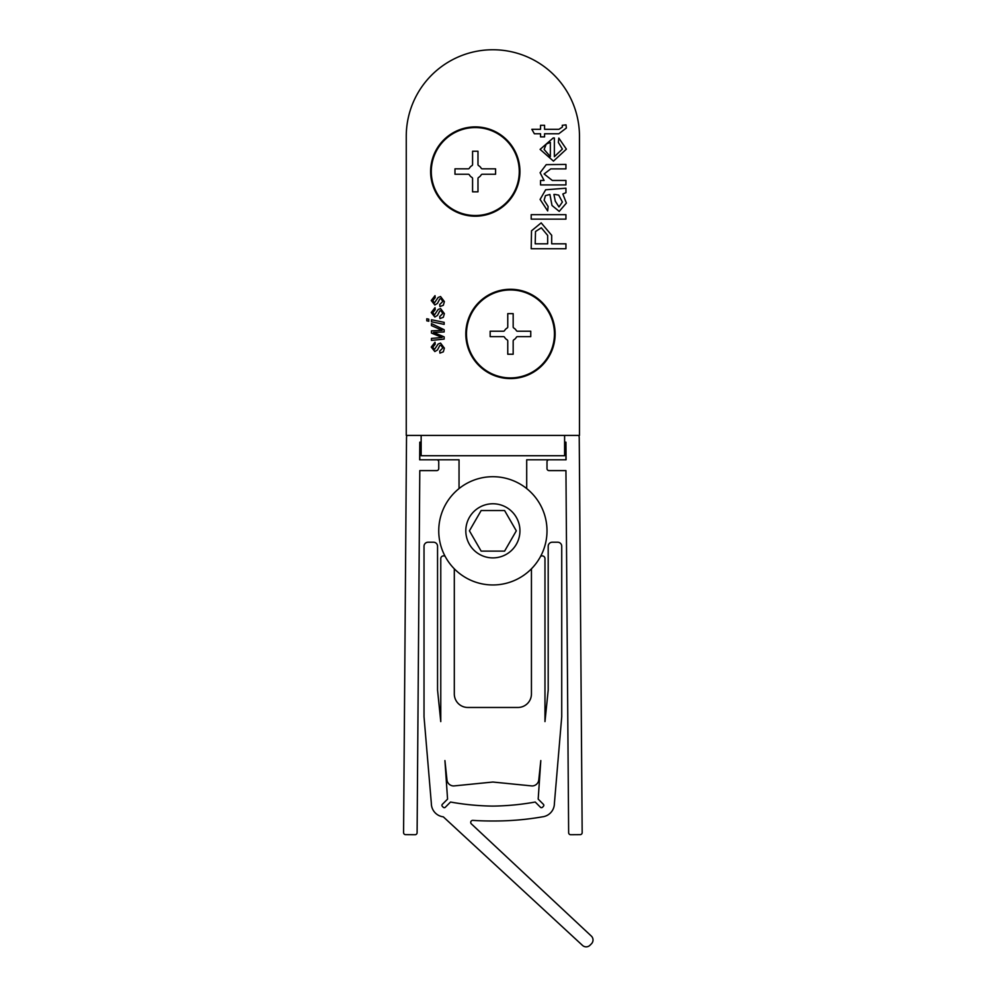 <?xml version="1.0" encoding="UTF-8"?>
<svg xmlns="http://www.w3.org/2000/svg" width="995" height="995" viewBox="0 0 995 995"><rect width="100%" height="100%" fill="white"/><g stroke="black" fill="none" stroke-linecap="round" stroke-linejoin="round"><path stroke-width="1.49" d="M526.703 488.57L526.703 459.789L565.944 459.789L565.944 442.19L564.6 442.19L565.944 442.19L566.08 459.789L549.029 459.789A2.027 2.027 0 0 0 547.001 461.817L547.001 468.583A2.027 2.027 0 0 0 549.029 470.61L565.944 470.61L568.642 832.703A2.027 2.027 0 0 0 570.682 834.718L580.16 834.656A2.027 2.027 0 0 0 582.174 832.616L579.239 438.061A9.477 9.477 0 0 0 578.841 435.424M406.905 435.424A9.477 9.477 0 0 0 406.507 438.061L403.572 832.604A2.027 2.027 0 0 0 405.587 834.656L415.064 834.718A2.027 2.027 0 0 0 417.104 832.703L419.79 470.61L436.718 470.61A2.027 2.027 0 0 0 438.745 468.583L438.745 461.817A2.027 2.027 0 0 0 436.718 459.789L419.666 459.789L419.79 442.19L421.146 442.19L419.79 442.19L419.79 459.789L459.043 459.789L459.043 488.57M492.873 476.704A54.128 54.128 0 0 1 547.001 530.832A54.128 54.128 0 0 1 492.873 584.96A54.128 54.128 0 0 1 438.745 530.832A54.128 54.128 0 0 1 492.873 476.704A54.128 54.128 0 0 0 438.745 530.832A54.128 54.128 0 0 0 492.873 584.96M504.589 551.13L516.305 530.832L504.589 510.534L481.157 510.534L469.429 530.832L481.157 551.13L504.589 551.13M442.315 804.358A1.356 1.356 0 0 0 442.203 806.137A6.766 6.766 0 0 0 443.484 807.418A1.356 1.356 0 0 0 445.262 807.306L450.524 802.032A255.031 255.031 0 0 0 492.873 806.099A255.031 255.031 0 0 0 535.223 802.032L540.484 807.306A1.356 1.356 0 0 0 542.263 807.418A6.766 6.766 0 0 0 543.544 806.137A1.356 1.356 0 0 0 543.432 804.358L538.183 799.109L540.807 760.578L538.78 779.893A6.766 6.766 0 0 1 532.051 785.95L492.873 782.033L453.695 785.95A6.766 6.766 0 0 1 446.966 779.893L444.927 760.578L447.563 799.122L442.315 804.358M540.77 556.043L542.263 555.894A2.711 2.711 0 0 1 544.974 558.605L544.974 721.599L548.195 690.082L548.195 546.267A4.055 4.055 0 0 1 552.262 542.213L557.673 542.213A4.055 4.055 0 0 1 561.727 546.267L561.727 716.748L554.402 803.388A13.532 13.532 0 0 1 542.437 816.833A278.899 278.899 0 0 1 492.873 820.987A278.899 278.899 0 0 1 472.886 820.377A2.027 2.027 0 0 0 471.369 823.885L591.428 936.158A5.41 5.41 0 0 1 591.428 943.82L589.998 945.25A5.41 5.41 0 0 1 582.336 945.25L443.31 816.833A13.532 13.532 0 0 1 431.345 803.388L424.019 716.748L424.019 546.267A4.055 4.055 0 0 1 428.074 542.213L433.484 542.213A4.055 4.055 0 0 1 437.551 546.267L437.551 690.082L440.773 721.599L440.773 558.605A2.711 2.711 0 0 1 443.484 555.894L444.964 556.043M531.442 568.817L531.442 693.925A13.532 13.532 0 0 1 517.91 707.47L467.837 707.47A13.532 13.532 0 0 1 454.305 693.925L454.305 568.817M519.266 171.538A43.979 43.979 0 0 0 475.274 127.559A43.979 43.979 0 0 0 431.295 171.538A43.979 43.979 0 0 0 475.274 215.517A43.979 43.979 0 0 0 519.266 171.538M454.976 168.839L454.976 174.249L468.247 174.249A1.356 1.356 0 0 1 469.416 174.921A6.766 6.766 0 0 0 471.891 177.396A1.356 1.356 0 0 1 472.575 178.578L472.575 191.836L477.986 191.836L477.986 178.578A1.356 1.356 0 0 1 478.657 177.396A6.766 6.766 0 0 0 481.145 174.921A1.356 1.356 0 0 1 482.314 174.249L495.585 174.249L495.585 168.839L482.314 168.839A1.356 1.356 0 0 1 481.145 168.155A6.766 6.766 0 0 0 478.657 165.68A1.356 1.356 0 0 1 477.986 164.511L477.986 151.24L472.575 151.24L472.575 164.511A1.356 1.356 0 0 1 471.891 165.68A6.766 6.766 0 0 0 469.416 168.155A1.356 1.356 0 0 1 468.247 168.839L454.976 168.839M554.439 333.934A43.979 43.979 0 0 0 510.46 289.955A43.979 43.979 0 0 0 466.481 333.934A43.979 43.979 0 0 0 510.46 377.913A43.979 43.979 0 0 0 554.439 333.934M490.162 331.223L490.162 336.633L503.433 336.633A1.356 1.356 0 0 1 504.602 337.317A6.766 6.766 0 0 0 507.077 339.792A1.356 1.356 0 0 1 507.761 340.962L507.761 354.232L513.171 354.232L513.171 340.962A1.356 1.356 0 0 1 513.843 339.792A6.766 6.766 0 0 0 516.318 337.317A1.356 1.356 0 0 1 517.499 336.633L530.758 336.633L530.758 331.223L517.499 331.223A1.356 1.356 0 0 1 516.318 330.551A6.766 6.766 0 0 0 513.843 328.076A1.356 1.356 0 0 1 513.171 326.895L513.171 313.636L507.761 313.636L507.761 326.895A1.356 1.356 0 0 1 507.077 328.076A6.766 6.766 0 0 0 504.602 330.551A1.356 1.356 0 0 1 503.433 331.223L490.162 331.223M465.809 333.934A44.663 44.663 0 0 0 510.46 378.585A44.663 44.663 0 0 0 555.123 333.934A44.663 44.663 0 0 0 510.46 289.271A44.663 44.663 0 0 0 465.809 333.934M430.624 171.538A44.663 44.663 0 0 0 475.274 216.201A44.663 44.663 0 0 0 519.937 171.538A44.663 44.663 0 0 0 475.274 126.887A44.663 44.663 0 0 0 430.624 171.538M565.944 214.684L565.944 219.136L531.193 219.136L531.193 214.684L565.944 214.684M565.944 180.468L565.944 184.921L540.546 184.921L540.546 180.468L544.091 180.468L540.098 172.732L546.243 164.648L565.944 164.424L565.944 168.876L550.782 168.876L544.116 173.963L552.324 180.468L565.944 180.468M562.386 127.049L562.274 125.295L566.006 124.86L566.391 127.994L558.817 133.765L544.563 133.765L544.563 136.887L540.546 136.887L540.546 133.765L534.365 133.765L531.827 129.313L540.546 129.313L540.546 125.295L544.563 125.295L544.563 129.313L558.966 129.313L562.386 127.049M443.335 317.293L439.927 318.587L439.703 316.584L442.812 313.437L440.872 310.564L439.79 311L437.477 315.415L434.84 317.019L431.233 312.542L435.026 307.666L435.238 309.669L432.788 312.654L434.405 315.017L438.136 309.507L440.549 308.562L444.379 313.612L443.335 317.293M428.783 319.184L428.783 321.223L426.78 320.813L426.78 318.773L428.783 319.184M443.335 351.832L439.927 353.113L439.703 351.111L442.812 347.964L440.872 345.091L439.79 345.539L437.477 349.954L434.84 351.558L431.233 347.068L435.026 342.205L435.238 344.208L432.788 347.18L434.405 349.556L438.136 344.034L440.549 343.088L444.379 348.151L443.335 351.832M579.476 136.352L579.476 435.424L406.258 435.424L406.258 136.352A86.602 86.602 0 0 1 492.873 49.75A86.602 86.602 0 0 1 579.476 136.352M444.156 336.857L444.156 339.084L431.457 340.414L431.457 338.412L442.153 337.492L431.457 333.064L431.457 330.837L442.153 330.352L431.457 325.601L431.457 323.599L444.156 329.718L444.156 331.957L433.459 332.429L444.156 336.857M444.156 322.343L444.156 324.382L431.457 321.771L431.457 319.731L444.156 322.343M443.335 305.266L439.927 306.559L439.703 304.545L442.812 301.398L440.872 298.537L439.79 298.973L437.477 303.388L434.84 304.992L431.233 300.515L435.026 295.639L435.238 297.642L432.788 300.627L434.405 302.99L438.136 297.48L440.549 296.522L444.379 301.584L443.335 305.266M562.386 149.076L558.369 142.459L558.817 138.094L566.391 149.15L553.469 161.128L540.098 149.387L553.22 137.957L554.364 137.969L554.364 156.675L562.386 149.076M565.944 192.669L562.834 194.013L566.391 203.079L559.215 211.388L552.014 205.48L549.912 194.473L545.459 195.605L544.116 200.231L548.121 206.487L547.673 210.94L540.098 199.435L545.67 189.771L565.944 188.217L565.944 192.669M565.944 243.825L565.944 248.725L531.193 248.725L531.517 230.803L541.18 222.88L551.69 235.305L551.69 243.825L565.944 243.825M564.6 435.424L564.6 455.722L421.146 455.722L421.146 435.424M544.116 149.412L550.347 156.675L550.347 142.409L546.243 144.051L544.116 149.412M555.21 194.473L553.916 194.46L555.297 201.164L558.966 206.935L562.386 202.06L558.73 195.132L555.21 194.473M535.198 243.825L547.673 243.825L547.673 235.442L541.317 227.78L535.509 231.524L535.198 243.825M492.873 557.896A27.064 27.064 0 0 0 519.937 530.832A27.064 27.064 0 0 0 492.873 503.769A27.064 27.064 0 0 0 465.809 530.832A27.064 27.064 0 0 0 492.873 557.896"/></g></svg>
